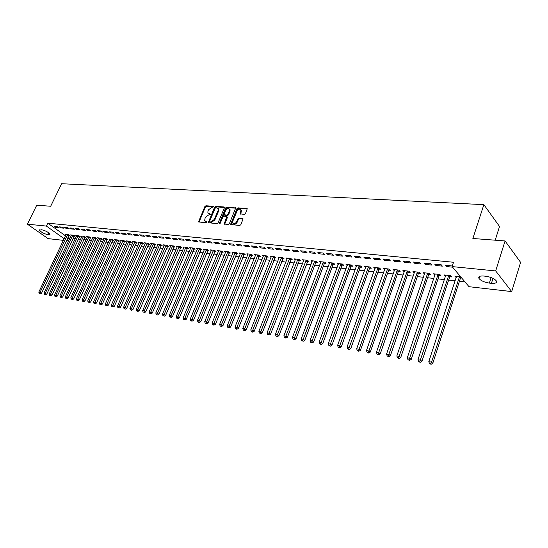 <?xml version="1.0" encoding="UTF-8"?>
<svg xmlns="http://www.w3.org/2000/svg" width="548" height="548" viewBox="0 0 548 548"><rect width="100%" height="100%" fill="white"/><g stroke="black" fill="none" stroke-linecap="round" stroke-linejoin="round"><path stroke-width="0.82" d="M213.556 206.863L213.309 206.254L205.904 205.781L204.863 206.548L198.506 221.933L206.267 222.769L207.007 222.228L206.767 221.611L204.596 220.741L205.226 217.467L208.589 214.994L210.288 214.521L210.048 213.912L207.863 213.035L207.966 211.049L208.493 209.816L211.85 207.343L213.556 206.863M244.34 214.398L245.442 213.604L247.258 208.72L238.058 207.843L236.969 208.637L230.592 224.481L239.764 225.481L240.867 224.68L243.065 218.851L238.866 218.262L237.77 219.056L236.695 221.639C235.243 223.837 233.893 224.283 232.647 222.974L232.742 221.33L236.921 211.295C238.394 209.083 239.75 208.644 240.983 209.987L240.14 213.83L244.34 214.398M452.086 266.588L495.68 270.938L511.695 291.577L469.013 286.7L452.086 266.588L453.518 262.259L47.799 223.18L46.395 226.077L64.198 238.723M63.417 240.367L48.08 238.613L27.4 224.18L36.743 205.192L50.676 206.254L61.643 183.717L483.87 204.651L472.869 238.49L505.071 240.949L495.68 270.938M27.4 224.18L46.395 226.077M224.399 207.822L224.036 206.945L215.645 206.404L214.59 207.178L208.226 222.707L216.994 223.639L218.063 222.858L224.399 207.822M226.728 207.117L235.722 207.959L229.338 223.762L228.249 224.55L224.159 223.974L226.81 216.576L223.981 216.118L222.906 216.905L220.221 223.289L219.193 223.653L225.66 207.904L226.728 207.117L227.269 207.61L235.763 208.158M495.193 240.195L499.536 226.482L483.87 204.651M434.708 264.122L435.9 265.499L442.366 266.143L441.188 264.766L434.708 264.122M449.887 276.754L451.62 276.946L450.483 275.617L444.065 274.925L445.545 276.288M413.589 262.026L414.802 263.382L421.056 264.006L419.85 262.65L413.589 262.026M428.844 274.48L430.523 274.664L429.351 273.349L423.152 272.685L424.57 274.021M393.169 259.999L394.409 261.334L400.458 261.944L399.225 260.601L393.169 259.999M408.493 272.281L410.116 272.459L408.924 271.164L402.924 270.52L404.28 271.829M373.421 258.04L374.681 259.355L380.531 259.944L379.278 258.622L373.421 258.04M388.799 270.157L390.368 270.322L389.155 269.047L383.347 268.424L384.648 269.705M354.316 256.142L355.59 257.444L361.255 258.012L359.981 256.704L354.316 256.142M369.729 268.095L371.249 268.26L370.016 266.992L364.393 266.39L365.639 267.65M335.808 254.306L337.102 255.587L342.589 256.142L341.301 254.854L335.808 254.306M351.254 266.095L352.727 266.253L351.48 265.006L346.028 264.424L347.24 265.622M317.881 252.525L319.196 253.793L324.512 254.327L323.204 253.053L317.881 252.525M333.355 264.163L334.78 264.314L333.513 263.081L328.231 262.519L329.403 263.65M300.51 250.806L301.838 252.053L306.99 252.573L305.668 251.313L300.51 250.806M315.991 262.286L317.374 262.437L316.093 261.218L310.976 260.67L312.113 261.745M283.659 249.128L285.001 250.368L289.995 250.868L288.659 249.628L283.659 249.128M299.146 260.464L300.496 260.608L299.201 259.41L294.228 258.875L295.338 259.896M267.314 247.511L268.664 248.73L273.514 249.217L272.171 247.991L267.314 247.511M282.802 258.697L284.111 258.841L282.802 257.649L277.973 257.135L279.055 258.108M251.45 245.936L252.813 247.141L257.519 247.607L256.163 246.401L251.45 245.936M266.931 256.985L268.198 257.122L266.883 255.943L262.197 255.443L263.246 256.375M236.051 244.401L237.414 245.593L241.99 246.052L240.62 244.86L236.051 244.401M251.511 255.313L252.744 255.45L251.416 254.293L246.867 253.799L247.888 254.69M221.084 242.922L222.461 244.093L226.906 244.538L225.529 243.36L221.084 242.922M236.531 253.697L237.729 253.827L236.394 252.683L231.968 252.203L232.962 253.053M206.541 241.476L207.925 242.634L212.24 243.072L210.857 241.901L206.541 241.476M221.961 252.121L223.125 252.244L221.782 251.114L217.481 250.655L218.447 251.464M192.403 240.072L193.793 241.223L197.992 241.641L196.602 240.49L192.403 240.072M207.795 250.587L208.925 250.71L207.576 249.593L203.39 249.141L204.336 249.922M178.648 238.709L180.045 239.839L184.128 240.25L182.737 239.113L178.648 238.709M194.013 249.1L195.109 249.217L193.759 248.114L189.683 247.675L190.601 248.422M165.27 237.38L166.667 238.503L170.647 238.901L169.243 237.77L165.27 237.38M180.593 247.648L181.669 247.764L180.306 246.669L176.34 246.244L177.237 246.963M152.248 236.085L153.652 237.195L157.523 237.585L156.118 236.469L152.248 236.085M167.53 246.237L168.572 246.353L167.209 245.271L163.345 244.853L164.222 245.545M139.569 234.825L140.973 235.921L144.741 236.304L143.336 235.202L139.569 234.825M154.803 244.86L155.824 244.97L154.454 243.901L150.693 243.497L151.543 244.161M127.218 233.599L128.622 234.688L132.294 235.051L130.89 233.969L127.218 233.599M142.412 243.524L143.398 243.627L142.028 242.572L138.363 242.175L139.192 242.819M115.183 232.407L116.594 233.482L120.17 233.838L118.758 232.763L115.183 232.407M130.328 242.216L131.294 242.319L129.917 241.271L126.341 240.887L127.157 241.504M103.449 231.242L104.867 232.304L108.353 232.653L106.935 231.585L103.449 231.242M118.546 240.942L119.485 241.045L118.108 240.01L114.628 239.634L115.416 240.23M92.016 230.105L93.427 231.153L96.832 231.496L95.414 230.448L92.016 230.105M107.052 239.702L107.977 239.798L106.593 238.777L103.195 238.407L103.969 238.983M80.857 229.002L82.275 230.037L85.591 230.372L84.18 229.331L80.857 229.002M95.845 238.49L96.743 238.586L95.366 237.572L92.05 237.216L92.804 237.77M69.98 227.92L71.391 228.948L74.631 229.27L73.213 228.242L69.98 227.92M84.906 237.305L85.783 237.4L84.406 236.4L81.166 236.051L81.905 236.585M59.355 226.865L60.773 227.879L63.931 228.201L62.52 227.18L59.355 226.865M74.227 236.154L75.083 236.243L73.706 235.25L70.541 234.914L71.261 235.428M47.799 223.18L65.561 235.873M67.959 237.585L69.993 238.113M73.069 238.449L75.282 238.695M78.371 239.038L80.631 239.291M83.741 239.634L86.05 239.887M89.173 240.236L91.53 240.497M94.674 240.846L97.085 241.113M100.243 241.463L102.702 241.737M105.88 242.086L108.388 242.367M111.587 242.716L114.148 243.004M117.361 243.36L119.985 243.648M123.218 244.011L125.889 244.305M129.136 244.661L131.869 244.97M135.137 245.333L137.932 245.641M141.22 246.004L144.069 246.319M147.371 246.682L150.282 247.011M153.611 247.374L156.584 247.703M159.927 248.08L162.968 248.415M166.332 248.785L169.428 249.128M172.812 249.504L175.983 249.854M179.388 250.231L182.621 250.594M186.046 250.97L189.355 251.34M192.8 251.717L196.177 252.094M199.643 252.477L203.096 252.861M206.582 253.245L210.103 253.635M213.61 254.025L217.214 254.423M220.741 254.813L224.42 255.224M227.975 255.615L231.736 256.032M235.304 256.43L239.147 256.854M242.743 257.252L246.669 257.69M250.285 258.087L254.299 258.533M257.937 258.937L262.04 259.396M265.705 259.8L269.89 260.266M273.575 260.67L277.857 261.149M281.569 261.56L285.946 262.04M289.68 262.458L294.153 262.951M297.913 263.369L302.482 263.876M306.27 264.294L310.942 264.814M314.751 265.232L319.532 265.766M323.368 266.191L328.252 266.732M332.115 267.157L337.109 267.712M340.993 268.143L346.103 268.712M350.014 269.143L355.241 269.719M359.18 270.157L364.523 270.753M368.489 271.192L373.948 271.794M377.942 272.24L383.531 272.856M387.552 273.301L393.272 273.938M397.321 274.384L403.17 275.034M407.253 275.486L413.233 276.151M417.343 276.603L423.467 277.281M427.604 277.74L433.872 278.439M438.037 278.898L444.449 279.61M448.648 280.076L455.21 280.802M459.443 281.268L464.957 281.884M68.98 235.585L69.829 235.681L68.445 234.688L65.328 234.352L66.041 234.866M54.142 226.345L55.553 227.358L58.677 227.673L57.266 226.66L54.142 226.345M79.535 236.729L80.398 236.818L79.022 235.818L75.823 235.476L76.549 236.003M64.637 227.386L66.048 228.413L69.247 228.728L67.836 227.708L64.637 227.386M90.345 237.894L91.228 237.99L89.851 236.983L86.57 236.626L87.317 237.174M75.384 228.454L76.802 229.489L80.077 229.818L78.665 228.783L75.384 228.454M101.414 239.092L102.325 239.188L100.948 238.168L97.585 237.811L98.352 238.373M86.399 229.55L87.817 230.592L91.174 230.927L89.762 229.886L86.399 229.55M112.765 240.319L113.696 240.421L112.319 239.387L108.874 239.017L109.662 239.606M97.695 230.674L99.113 231.729L102.551 232.071L101.14 231.009L97.695 230.674M124.396 241.579L125.355 241.682L123.978 240.634L120.45 240.257L121.252 240.867M109.278 231.818L110.689 232.886L114.224 233.243L112.813 232.174L109.278 231.818M136.329 242.867L137.308 242.97L135.931 241.915L132.315 241.531L133.137 242.154M121.156 233.003L122.567 234.078L126.191 234.441L124.786 233.359L121.156 233.003M148.57 244.189L149.57 244.298L148.2 243.23L144.487 242.833L145.33 243.483M133.349 234.208L134.76 235.298L138.48 235.674L137.069 234.578L133.349 234.208M161.126 245.545L162.16 245.655L160.79 244.579L156.981 244.175L157.845 244.846M145.864 235.455L147.268 236.558L151.09 236.935L149.686 235.832L145.864 235.455M174.017 246.943L175.079 247.052L173.716 245.963L169.798 245.545L170.688 246.251M158.715 236.729L160.119 237.846L164.037 238.236L162.64 237.12L158.715 236.729M187.258 248.367L188.341 248.491L186.984 247.388L182.964 246.956L183.875 247.689M171.914 238.038L173.312 239.168L177.34 239.572L175.942 238.435L171.914 238.038M200.856 249.84L201.972 249.963L200.616 248.847L196.492 248.402L197.424 249.169M185.477 239.387L186.875 240.524L191.012 240.942L189.622 239.798L185.477 239.387M214.83 251.354L215.981 251.477L214.631 250.347L210.384 249.895L211.343 250.689M199.424 240.771L200.808 241.921L205.068 242.353L203.678 241.189L199.424 240.771M229.194 252.902L230.372 253.032L229.037 251.888L224.673 251.422L225.653 252.251M213.761 242.189L215.145 243.36L219.522 243.798L218.138 242.627L213.761 242.189M243.97 254.498L245.182 254.628L243.853 253.477L239.36 252.998L240.367 253.868M228.509 243.655L229.886 244.84L234.393 245.292L233.023 244.107L228.509 243.655M259.17 256.142L260.416 256.279L259.094 255.115L254.478 254.615L255.512 255.526M243.696 245.161L245.059 246.36L249.696 246.826L248.333 245.627L243.696 245.161M274.808 257.834L276.096 257.971L274.781 256.793L270.027 256.286L271.089 257.231M259.327 246.716L260.684 247.929L265.458 248.408L264.109 247.189L259.327 246.716M290.913 259.574L292.242 259.718L290.94 258.526L286.042 257.998L287.138 258.999M275.425 248.313L276.774 249.539L281.693 250.032L280.35 248.806L275.425 248.313M307.51 261.369L308.873 261.512L307.586 260.307L302.537 259.766L303.661 260.814M292.022 249.963L293.351 251.203L298.427 251.71L297.098 250.463L292.022 249.963M324.608 263.218L326.012 263.369L324.738 262.143L319.539 261.588L320.696 262.691M309.127 251.662L310.449 252.916L315.682 253.443L314.367 252.176L309.127 251.662M342.233 265.122L343.685 265.28L342.425 264.04L337.061 263.465L338.253 264.629M326.779 253.409L328.081 254.683L333.479 255.224L332.177 253.95L326.779 253.409M360.42 267.088L361.913 267.246L360.673 265.992L355.138 265.403L356.364 266.629M344.987 255.217L346.274 256.512L351.85 257.067L350.562 255.772L344.987 255.217M379.189 269.116L380.73 269.28L379.511 268.013L373.798 267.397L375.065 268.671M363.79 257.087L365.057 258.396L370.818 258.971L369.551 257.656L363.79 257.087M398.56 271.212L400.156 271.383L398.958 270.096L393.06 269.465L394.382 270.76M383.216 259.012L384.463 260.341L390.409 260.937L389.169 259.601L383.216 259.012M418.583 273.377L420.234 273.555L419.056 272.246L412.959 271.596L414.343 272.918M403.294 261.006L404.52 262.348L410.671 262.965L409.452 261.615L403.294 261.006M439.277 275.61L440.982 275.795L439.832 274.473L433.523 273.801L434.968 275.144M424.056 263.067L425.262 264.431L431.619 265.068L430.427 263.698L424.056 263.067M460.594 276.699L454.792 276.076L456.306 277.452M460.676 277.925L461.724 278.035M452.278 266.02L445.545 265.198L446.723 266.581L452.58 267.171M485.781 276.247C490.59 276.966 494.049 278.453 496.146 280.713C497.228 282.741 495.659 283.611 491.433 283.323L489.364 283.097C484.562 282.35 481.13 280.857 479.075 278.61C478.02 276.637 479.555 275.774 483.699 276.028L485.781 276.247M505.071 240.949L520.6 262.369L511.695 291.577M68.452 237.942L67.103 240.784L66.479 240.716M47.882 234.674C43.922 233.722 41.141 232.236 39.531 230.201L41.627 229.742C45.587 230.687 48.382 232.174 49.998 234.208L47.882 234.674L48.758 232.845M66.609 240.435L67.103 240.784M55.553 227.358L55.958 226.53M60.773 227.879L61.171 227.043M66.048 228.413L66.452 227.571M71.391 228.948L71.795 228.098M76.802 229.489L77.2 228.639M82.275 230.037L82.68 229.18M87.817 230.592L88.221 229.728M93.427 231.153L93.831 230.29M99.113 231.729L99.517 230.852M104.867 232.304L105.271 231.42M110.689 232.886L111.1 232.003M116.594 233.482L116.998 232.585M122.567 234.078L122.978 233.181M128.622 234.688L129.033 233.784M134.76 235.298L135.171 234.393M140.973 235.921L141.384 235.01M147.268 236.558L147.679 235.633M153.652 237.195L154.063 236.263M160.119 237.846L160.53 236.907M166.667 238.503L167.085 237.558M173.312 239.168L173.723 238.216M180.045 239.839L180.456 238.887M186.875 240.524L187.286 239.565M193.793 241.223L194.204 240.25M200.808 241.921L201.226 240.949M207.925 242.634L208.343 241.654M215.145 243.36L215.556 242.374M222.461 244.093L222.878 243.1M229.886 244.84L230.304 243.833M237.414 245.593L237.832 244.579M245.059 246.36L245.477 245.34M252.813 247.141L253.231 246.107M260.684 247.929L261.095 246.888M268.664 248.73L269.082 247.682M276.774 249.539L277.192 248.491M285.001 250.368L285.419 249.306M293.351 251.203L293.769 250.135M301.838 252.053L302.249 250.977M310.449 252.916L310.867 251.833M319.196 253.793L319.614 252.697M328.081 254.683L328.499 253.58M337.102 255.587L337.52 254.478M346.274 256.512L346.692 255.389M365.632 267.65L365.879 266.958M355.59 257.444L356.008 256.313M375.024 268.664L375.339 267.794M365.057 258.396L365.475 257.252M384.566 269.698L356.68 348.795L359.111 349.227L387.587 268.876M374.681 259.355L375.099 258.204M394.265 270.746L366.461 350.542L368.934 350.98L397.362 269.924M384.463 260.341L384.874 259.177M404.123 271.808L404.506 270.691M394.409 261.334L394.82 260.163M414.144 272.89L414.528 271.76M404.52 262.348L404.931 261.17M424.323 273.993L424.714 272.856M414.802 263.382L415.213 262.191M434.68 275.117L435.071 273.966M425.262 264.431L425.666 263.225M445.216 276.254L445.599 275.089M435.9 265.499L436.304 264.28M455.922 277.411L456.306 276.24M446.723 266.581L447.127 265.355M208.507 213.693L209.083 213.843M210.336 214.371L209.631 214.323M205.247 221.392L205.801 221.529M207.062 222.063L206.356 222.009M213.597 206.726L206.445 206.26L205.404 207.028L199.006 222.187M224.481 207.425L216.193 206.891L215.138 207.665L208.726 222.968M215.933 207.61L215.193 208.151L209.631 221.234L209.877 221.858L210.905 221.94L214.302 219.447L218.104 210.473L218.22 208.528L215.933 207.61M209.802 221.844L210.432 222.337L209.877 221.858M218.111 208.315L218.768 209.014L218.652 210.959L214.85 219.933L211.453 222.419L210.432 222.337M227.071 216.809L227.324 217.679L224.666 224.262M227.269 207.61L226.201 208.391L219.727 223.79M229.441 210.836L229.544 209.226C228.331 207.959 227.002 208.411 225.571 210.569L224.07 214.672L226.899 215.124L227.975 214.337L229.441 210.836L229.989 211.323L230.085 209.72L229.468 209.076M224.358 214.926L225.023 215.433L224.475 214.946M229.989 211.323L228.523 214.823L227.441 215.611L225.023 215.433M240.894 209.795L241.524 210.48L240.647 214.145M233.284 223.639C234.599 224.721 235.914 224.221 237.243 222.125L236.695 221.639M243.107 219.029L239.408 218.755L238.311 219.549L237.243 222.125M247.292 208.904L238.592 208.343L237.51 209.131L231.092 224.783M66.164 234.441L38.805 292.098L41.538 293.242L69.24 235.256M39.675 293.502L40.257 293.872L39.675 293.502L40.093 292.324L67.603 234.599M39.161 293.413L38.805 292.098M41.538 293.242L40.257 293.872M71.391 235.003L43.977 293.016L46.731 294.173L74.494 235.818M44.861 294.434L45.443 294.803L44.861 294.434L45.279 293.249L72.85 235.161M44.34 294.345L43.977 293.016M46.731 294.173L45.443 294.803M76.686 235.572L49.21 293.954L51.985 295.112L79.803 236.387M50.108 295.379L50.69 295.749L50.108 295.379L50.532 294.187L78.159 235.729M49.58 295.283L49.21 293.954M51.985 295.112L50.69 295.749M82.036 236.147L54.512 294.899L57.3 296.071L85.18 236.962M55.417 296.338L55.999 296.708L55.417 296.338L55.848 295.132L83.529 236.304M54.882 296.242L54.512 294.899M57.3 296.071L55.999 296.708M87.454 236.722L59.883 295.851L62.684 297.03L90.619 237.544M60.794 297.304L61.376 297.674L60.794 297.304L61.232 296.098L88.961 236.887M60.253 297.208L59.883 295.851M62.684 297.03L61.376 297.674M92.941 237.311L65.315 296.824L68.137 298.009L96.126 238.133M66.24 298.283L66.822 298.66L66.24 298.283L66.685 297.064L94.468 237.476M65.692 298.181L65.315 296.824M68.137 298.009L66.822 298.66M98.489 237.907L70.815 297.804L73.658 298.996L101.702 238.729M71.754 299.276L72.336 299.653L71.754 299.276L72.199 298.05L100.037 238.072M71.199 299.174L70.815 297.804M73.658 298.996L72.336 299.653M104.113 238.51L76.384 298.797L79.241 299.996L107.346 239.332M77.337 300.277L77.919 300.653L77.337 300.277L77.789 299.05L105.675 238.675M76.775 300.174L76.384 298.797M79.241 299.996L77.919 300.653M109.806 239.12L82.029 299.804L84.906 301.01L113.059 239.942M82.988 301.297L83.57 301.674L82.988 301.297L83.454 300.057L111.388 239.291M82.419 301.195L82.029 299.804M84.906 301.01L83.57 301.674M115.566 239.736L87.742 300.825L90.639 302.037L118.848 240.565M88.714 302.325L89.297 302.708L88.714 302.325L89.18 301.078L117.169 239.908M88.139 302.222L87.742 300.825M90.639 302.037L89.297 302.708M121.396 240.36L93.53 301.859L96.441 303.078L124.704 241.189M94.516 303.366L95.099 303.75L94.516 303.366L94.989 302.119L123.019 240.538M93.934 303.263L93.53 301.859M96.441 303.078L95.099 303.75M127.307 240.99L99.394 302.9L102.325 304.133L130.636 241.819M100.394 304.421L100.969 304.811L100.394 304.421L100.873 303.167L128.951 241.168M99.798 304.318L99.394 302.9M102.325 304.133L100.969 304.811M133.287 241.634L105.332 303.962L108.278 305.202L136.644 242.463M106.339 305.496L106.922 305.88L106.339 305.496L106.826 304.229L134.952 241.812M105.743 305.387L105.332 303.962M108.278 305.202L106.922 305.88M139.35 242.285L111.347 305.037L114.32 306.284L142.733 243.113M112.374 306.579L112.95 306.969L112.374 306.579L112.867 305.305L141.035 242.463M111.765 306.469L111.347 305.037M114.32 306.284L112.95 306.969M145.487 242.942L117.443 306.12L118.984 306.394L120.43 307.38L148.898 243.771M118.484 307.675L119.06 308.072L118.484 307.675L118.984 306.394L147.2 243.127M117.868 307.565L117.443 306.12M120.43 307.38L119.06 308.072M151.707 243.607L123.622 307.223L125.184 307.503L126.629 308.49L155.139 244.435M124.67 308.791L125.252 309.182L124.67 308.791L125.184 307.503L153.44 243.792M124.047 308.682L123.622 307.223M126.629 308.49L125.252 309.182M158.002 244.285L129.883 308.339L131.465 308.62L132.911 309.613L161.468 245.114M130.945 309.921L131.527 310.312L130.945 309.921L131.465 308.62L159.756 244.47M130.314 309.805L129.883 308.339M132.911 309.613L131.527 310.312M164.386 244.963L136.226 309.469L137.829 309.757L139.274 310.75L167.88 245.799M137.301 311.065L137.884 311.463L137.301 311.065L137.829 309.757L166.167 245.155M136.664 310.949L136.226 309.469M139.274 310.75L137.884 311.463M170.853 245.662L142.658 310.62L144.282 310.908L145.727 311.908L174.374 246.49M143.747 312.223L144.329 312.62L143.747 312.223L144.282 310.908L172.654 245.853M143.103 312.107L142.658 310.62M145.727 311.908L144.329 312.62M177.408 246.36L149.179 311.785L150.823 312.072L152.269 313.079L180.956 247.196M150.282 313.394L150.864 313.799L150.282 313.394L150.823 312.072L179.23 246.559M149.625 313.278L149.179 311.785M152.269 313.079L150.864 313.799M184.046 247.073L155.79 312.963L157.454 313.257L158.893 314.271L187.621 247.901M156.906 314.586L157.482 314.99L156.906 314.586L157.454 313.257L185.895 247.271M156.242 314.47L155.79 312.963M158.893 314.271L157.482 314.99M190.779 247.792L162.489 314.155L164.174 314.456L165.612 315.47L194.382 248.628M163.619 315.799L164.195 316.203L163.619 315.799L164.174 314.456L192.656 247.991M162.948 315.675L162.489 314.155M165.612 315.47L164.195 316.203M197.602 248.525L169.277 315.367L170.99 315.675L172.428 316.696L201.239 249.354M170.428 317.018L171.003 317.429L170.428 317.018L199.499 248.73M169.743 316.895L169.277 315.367M172.428 316.696L171.003 317.429M204.514 249.265L176.168 316.6L177.908 316.908L179.34 317.929L208.185 250.094M177.333 318.265L176.641 318.135L177.908 318.669L177.333 318.265L206.445 249.47M176.641 318.135L176.168 316.6M179.34 317.929L177.908 318.669M211.528 250.018L183.155 317.84L184.916 318.155L186.347 319.189L215.227 250.847M184.334 319.518L183.628 319.395L184.909 319.929L184.334 319.518L213.48 250.224M183.628 319.395L183.155 317.84M186.347 319.189L184.909 319.929M218.638 250.779L190.238 319.107L192.026 319.422L193.458 320.457L222.365 251.607M191.437 320.799L190.725 320.669L192.012 321.21L191.437 320.799L220.618 250.991M190.725 320.669L190.238 319.107M193.458 320.457L192.012 321.21M225.845 251.553L197.431 320.388L199.239 320.71L200.671 321.751L229.605 252.375M198.643 322.094L197.917 321.964L199.212 322.512L198.643 322.094L227.852 251.765M197.917 321.964L197.431 320.388M200.671 321.751L199.212 322.512M233.153 252.333L204.719 321.69L206.555 322.019L207.98 323.06L236.948 253.162M205.952 323.409L205.212 323.279L206.521 323.827L205.952 323.409L235.195 252.553M205.212 323.279L204.719 321.69M207.98 323.06L206.521 323.827M240.572 253.128L212.117 323.012L213.98 323.341L215.405 324.389L244.394 253.95M213.364 324.745L212.617 324.608L213.932 325.163L213.364 324.745L242.634 253.347M212.617 324.608L212.117 323.012M215.405 324.389L213.932 325.163M248.086 253.93L219.625 324.348L221.515 324.683L222.933 325.738L251.95 254.758M220.892 326.094L220.132 325.957L221.454 326.519L220.892 326.094L250.183 254.156M220.132 325.957L219.625 324.348M222.933 325.738L221.454 326.519M255.717 254.751L227.242 325.704L229.16 326.046L230.571 327.108L259.615 255.574M228.523 327.471L227.756 327.327L229.091 327.889L228.523 327.471L257.841 254.978M227.756 327.327L227.242 325.704M230.571 327.108L229.091 327.889M263.458 255.58L234.969 327.088L236.921 327.43L238.325 328.499L267.39 256.396M236.27 328.862L235.489 328.725L236.839 329.286L236.27 328.862L265.616 255.813M235.489 328.725L234.969 327.088M238.325 328.499L236.839 329.286M271.308 256.423L242.819 328.485L244.798 328.841L246.196 329.91L275.274 257.238M244.141 330.28L243.346 330.136L244.703 330.704L244.141 330.28L273.493 256.656M243.346 330.136L242.819 328.485M246.196 329.91L244.703 330.704M279.274 257.272L250.779 329.903L252.792 330.266L254.19 331.341L283.282 258.087M252.121 331.711L251.32 331.567L252.683 332.143L252.121 331.711L281.494 257.512M251.32 331.567L250.779 329.903M254.19 331.341L252.683 332.143M287.358 258.142L258.868 331.348L260.91 331.711L262.3 332.794L291.406 258.951M260.225 333.17L259.41 333.026L260.786 333.602L260.225 333.17L289.611 258.382M259.41 333.026L258.868 331.348M262.3 332.794L260.786 333.602M295.564 259.019L267.075 332.814L269.15 333.184L270.534 334.266L299.646 259.827M268.458 334.65L267.63 334.499L269.013 335.081L268.458 334.65L297.852 259.266M267.63 334.499L267.075 332.814M270.534 334.266L269.013 335.081M303.893 259.91L275.411 334.301L277.514 334.677L278.898 335.766L308.017 260.711M276.815 336.15L275.973 335.999L277.37 336.588L276.815 336.15L306.216 260.163M275.973 335.999L275.411 334.301M278.898 335.766L277.37 336.588M312.353 260.814L283.878 335.808L286.015 336.191L287.392 337.287L315.696 262.752L316.511 261.615M285.303 337.678L284.446 337.527L285.857 338.116L285.303 337.678L314.71 261.067M284.446 337.527L283.878 335.808M287.392 337.287L285.857 338.116M320.936 261.739L292.481 337.342L294.653 337.732L296.016 338.835L324.306 263.691L325.142 262.533M293.927 339.233L293.057 339.075L294.475 339.671L293.927 339.233L323.334 261.992M293.057 339.075L292.481 337.342M296.016 338.835L294.475 339.671M329.649 262.67L301.215 338.904L303.421 339.294L304.784 340.404L333.054 264.636L333.903 263.458M302.681 340.808L301.797 340.644L303.229 341.246L302.681 340.808L332.088 262.93M301.797 340.644L301.215 338.904M304.784 340.404L303.229 341.246M338.506 263.622L310.093 340.486L312.333 340.883L313.682 342L341.931 265.602L342.795 264.403M311.579 342.404L310.682 342.247L312.12 342.849L311.579 342.404L340.972 263.883M310.682 342.247L310.093 340.486M313.682 342L312.12 342.849M347.494 264.581L319.107 342.096L321.388 342.5L322.731 343.617L350.953 266.581L351.83 265.362M320.621 344.034L319.71 343.87L321.162 344.48L320.621 344.034L350.008 264.848M319.71 343.87L319.107 342.096M322.731 343.617L321.162 344.48M356.632 265.561L328.273 343.726L330.588 344.144L331.924 345.267L360.118 267.575L361.009 266.328M329.807 345.685L328.882 345.521L330.348 346.131L329.807 345.685L359.18 265.835M328.882 345.521L328.273 343.726M331.924 345.267L330.348 346.131M365.906 266.554L337.589 345.391L339.938 345.809L341.267 346.939L369.421 268.589L370.332 267.314M339.15 347.364L338.205 347.192L339.678 347.816L339.15 347.364L368.496 266.835M338.205 347.192L337.589 345.391M341.267 346.939L339.678 347.816M375.332 267.561L347.055 347.076L349.446 347.507L350.761 348.644L378.88 269.609L379.805 268.321M348.638 349.069L347.685 348.898L349.172 349.521L348.638 349.069L377.962 267.849M347.685 348.898L347.055 347.076M350.761 348.644L349.172 349.521M358.289 350.809L357.317 350.631L358.817 351.261L358.289 350.809L359.111 349.227L360.42 350.371L388.491 270.657L389.429 269.335M357.317 350.631L356.68 348.795M360.42 350.371L358.817 351.261M368.105 352.57L367.112 352.391L368.626 353.028L368.105 352.57L368.934 350.98L370.236 352.131L398.252 271.712L399.218 270.37M367.112 352.391L366.461 350.542M370.236 352.131L368.626 353.028M404.54 270.691L376.414 352.316L378.928 352.761L380.216 353.919L408.178 272.794L409.164 271.424M378.079 354.364L377.072 354.186L378.6 354.823L378.079 354.364L407.301 270.986M377.072 354.186L376.414 352.316M380.216 353.919L378.6 354.823M414.596 271.774L386.532 354.118L389.094 354.577L390.368 355.734L418.268 273.89L419.268 272.486M388.231 356.193L387.203 356.008L388.738 356.652L388.231 356.193L417.405 272.068M387.203 356.008L386.532 354.118M390.368 355.734L388.738 356.652M424.823 272.863L396.827 355.96L399.43 356.419L400.698 357.584L428.529 275L429.55 273.575M398.554 358.05L397.512 357.858L399.06 358.515L398.554 358.05L427.673 273.171M397.512 357.858L396.827 355.96M400.698 357.584L399.06 358.515M435.215 273.979L407.301 357.823L409.952 358.296L411.199 359.467L438.955 276.13L440.003 274.671M409.055 359.933L407.993 359.748L409.555 360.406L409.055 359.933L438.119 274.288M407.993 359.748L407.301 357.823M411.199 359.467L409.555 360.406M445.791 275.11L417.96 359.728L420.652 360.207L421.892 361.385L449.565 277.281L450.634 275.795M419.741 361.858L418.665 361.666L420.234 362.331L419.741 361.858L448.744 275.432M418.665 361.666L417.96 359.728M421.892 361.385L420.234 362.331M456.546 276.267L428.803 361.659L431.543 362.153L432.769 363.331L460.354 278.453L461.135 277.336M430.612 363.817L429.516 363.619L431.105 364.283L430.612 363.817L431.543 362.153L459.546 276.589M429.516 363.619L428.803 361.659M432.769 363.331L431.105 364.283M199.088 221.769L198.534 221.296M205.404 207.028L204.863 206.548M206.445 206.26L205.904 205.781M208.809 222.55L208.261 222.07M215.138 207.665L214.59 207.178M216.193 206.891L215.645 206.404M224.475 207.343L224.036 206.945M211.453 222.419L210.905 221.94M214.85 219.933L214.302 219.447M218.652 210.959L218.104 210.473M235.756 208.082L235.304 207.665M224.749 223.831L224.194 223.351M227.324 217.679L226.776 217.193M219.762 223.694L219.214 223.207M226.201 208.391L225.66 207.904M227.441 215.611L226.899 215.124M228.523 214.823L227.975 214.337M240.723 213.734L240.182 213.234M241.415 212.062L240.88 211.562M238.311 219.549L237.77 219.056M239.408 218.755L238.866 218.262M243.093 218.967L242.627 218.542M231.174 224.351L230.626 223.865M237.51 209.131L236.969 208.637M238.592 208.343L238.058 207.843M247.285 208.843L246.819 208.404M48.779 234.77L49.436 233.421M491.433 283.323L492.988 278.357M489.364 283.097L491.111 277.541M68.74 235.955L67.356 234.962M68.904 235.688L67.52 234.702M73.98 236.524L72.603 235.53M74.144 236.257L72.768 235.263M79.289 237.099L77.905 236.099M79.453 236.832L78.076 235.832M84.659 237.681L83.275 236.674M84.824 237.414L83.447 236.407M90.091 238.27L88.714 237.263M90.262 237.996L88.879 236.989M95.592 238.866L94.215 237.853M95.763 238.592L94.386 237.579M101.161 239.469L99.784 238.449M101.332 239.195L99.955 238.175M106.798 240.086L105.422 239.058M106.97 239.805L105.593 238.784M112.511 240.702L111.134 239.675M112.683 240.428L111.299 239.394M118.286 241.332L116.909 240.291M118.457 241.052L117.08 240.017M124.143 241.963L122.766 240.921M124.314 241.682L122.937 240.641M130.068 242.606L128.691 241.558M130.239 242.326L128.862 241.278M136.068 243.257L134.692 242.209M136.24 242.976L134.87 241.921M142.144 243.922L140.774 242.86M142.322 243.634L140.952 242.572M148.303 244.586L146.933 243.524M148.481 244.298L147.111 243.237M154.543 245.264L153.173 244.196M154.721 244.977L153.351 243.908M160.859 245.949L159.495 244.874M161.037 245.662L159.667 244.586M167.263 246.648L165.9 245.566M167.441 246.353L166.071 245.271M173.75 247.347L172.387 246.264M173.928 247.052L172.565 245.963M180.326 248.066L178.963 246.97M180.504 247.764L179.141 246.669M186.984 248.785L185.628 247.689M187.163 248.484L185.806 247.388M193.739 249.518L192.382 248.415M193.917 249.217L192.56 248.114M200.582 250.265L199.225 249.148M200.76 249.957L199.41 248.847M207.521 251.011L206.171 249.895M207.699 250.71L206.349 249.587M214.556 251.779L213.206 250.655M214.734 251.47L213.391 250.347M221.687 252.553L220.337 251.422M221.865 252.244L220.522 251.107M228.913 253.334L227.578 252.196M229.098 253.025L227.763 251.888M236.25 254.135L234.914 252.991M236.435 253.82L235.099 252.676M243.689 254.936L242.353 253.786M243.874 254.621L242.538 253.471M251.231 255.758L249.902 254.601M251.416 255.436L250.087 254.279M258.882 256.587L257.56 255.423M259.067 256.265L257.745 255.101M266.643 257.43L265.328 256.259M266.835 257.108L265.513 255.937M274.521 258.286L273.205 257.108M274.712 257.957L273.397 256.779M282.515 259.156L281.206 257.971M282.706 258.827L281.398 257.635M290.625 260.033L289.323 258.841M290.817 259.704L289.515 258.512M298.859 260.93L297.564 259.725M299.05 260.595L297.756 259.396M307.216 261.834L305.921 260.629M307.407 261.499L306.12 260.293M315.696 262.752L314.415 261.54M315.888 262.417L314.607 261.197M324.306 263.691L323.032 262.471M324.505 263.348L323.224 262.122M333.054 264.636L331.787 263.41M333.246 264.294L331.978 263.067M341.931 265.602L340.671 264.369M342.13 265.253L340.87 264.02M350.953 266.581L349.699 265.335M351.152 266.232L349.898 264.985M360.118 267.575L358.872 266.321M360.31 267.225L359.07 265.972M369.421 268.589L368.188 267.328M369.619 268.232L368.386 266.972M378.88 269.609L377.654 268.342M379.079 269.253L377.853 267.986M388.491 270.657L387.272 269.376M388.69 270.294L387.477 269.013M398.252 271.712L397.053 270.431M398.458 271.349L397.252 270.068M408.178 272.794L406.986 271.5M408.383 272.425L407.191 271.13M418.268 273.89L417.09 272.589M418.473 273.514L417.295 272.212M428.529 275L427.358 273.692M428.728 274.623L427.563 273.315M438.955 276.13L437.804 274.815M439.16 275.754L438.01 274.438M449.565 277.281L448.422 275.959M449.771 276.904L448.627 275.576M460.354 278.453L459.231 277.117M460.56 278.069L459.436 276.733M218.768 209.014L218.22 208.528M227.358 217.07L226.81 216.576M230.085 209.72L229.544 209.226M241.524 210.48L240.983 209.987M39.531 230.201L39.771 229.715M479.075 278.61L479.815 276.288"/></g></svg>

